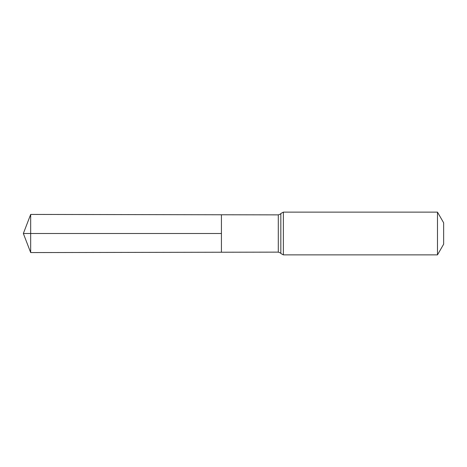 <?xml version="1.0" encoding="UTF-8"?>
<svg xmlns="http://www.w3.org/2000/svg" width="467" height="467" viewBox="0 0 467 467"><rect width="100%" height="100%" fill="white"/><g stroke="black" fill="none" stroke-linecap="round" stroke-linejoin="round"><path stroke-width="0.7" d="M221.428 233.5L221.428 252.233L30.676 252.571L30.676 214.429L221.428 214.767L221.428 252.233L278.291 252.127L278.291 214.873L221.428 214.767L221.428 233.5M437.48 212.129L437.48 254.871L443.65 244.188L443.65 222.812L437.48 212.129L283.364 212.129L280.83 213.501C281.093 213.758 280.247 214.219 278.291 214.873M30.676 252.571L23.35 233.5L221.428 233.5L30.676 233.5M437.48 254.871L283.364 254.871L283.364 212.129M283.364 254.871L280.83 253.499L280.83 213.501M280.83 253.499C281.093 253.242 280.247 252.781 278.291 252.127M23.35 233.5L30.676 214.429"/></g></svg>
